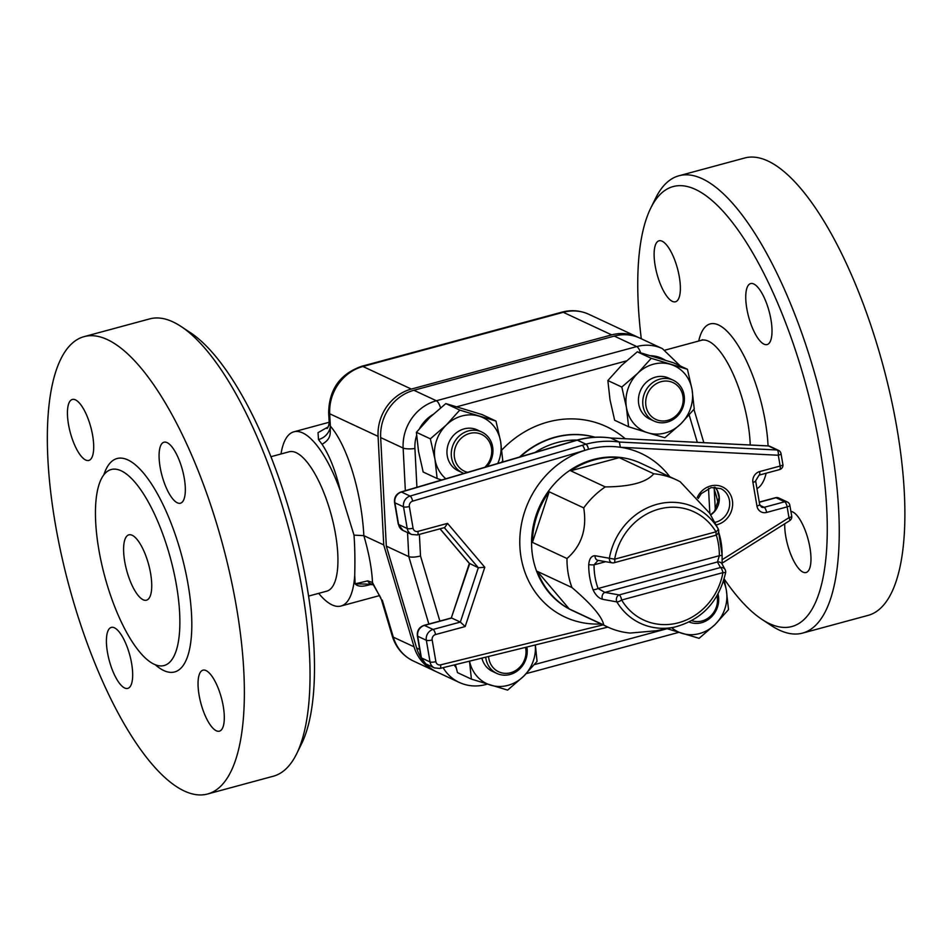 <?xml version="1.0" encoding="UTF-8"?>
<svg xmlns="http://www.w3.org/2000/svg" width="952" height="952" viewBox="0 0 952 952"><rect width="100%" height="100%" fill="white"/><g stroke="black" fill="none" stroke-linecap="round" stroke-linejoin="round"><path stroke-width="1.43" d="M535.036 452.45A81.218 73.602 -65 0 1 557.122 442.573A81.218 73.602 -65 0 1 577.102 440.05M775.594 497.682A4.51 1.511 74.9 0 1 776.035 497.741A4.51 4.094 -65 0 1 778.677 497.944A4.51 4.51 0 0 0 775.594 497.682L759.256 502.097M778.677 497.944L787.316 501.978A4.51 4.094 115 0 0 784.674 501.775L764.158 507.321A4.51 4.094 -65 0 1 761.517 507.107L759.672 504.477L755.626 480.831L759.089 475.131L779.605 469.586A4.51 4.51 0 0 0 782.877 464.469A4.51 1.154 170.3 0 1 780.152 466.04A4.51 1.511 74.9 0 1 779.605 469.586M782.877 464.469L781.033 453.676A4.51 1.154 170.3 0 1 778.308 455.246L780.152 466.04L759.648 471.585A9.02 8.175 115 0 0 752.913 482.402L756.947 506.047A9.02 8.175 115 0 0 766.622 512.426L787.137 506.88A4.51 1.511 -105.1 0 0 784.674 501.775L776.035 497.741L759.291 502.263M722.116 559.716L788.982 517.674A4.51 1.107 57.8 0 1 789.66 520.684A4.51 4.51 0 0 0 791.707 516.103A4.51 1.154 -9.7 0 1 788.982 517.674L787.137 506.88A4.51 1.154 -9.7 0 0 789.851 505.31A4.51 4.51 0 0 0 787.316 501.978M769.847 446.31A4.51 4.094 115 0 0 768.454 445.964L777.094 449.998A4.51 4.094 -65 0 1 778.486 450.344L769.847 446.31A4.51 4.51 0 0 0 768.169 445.893A4.51 1.785 92.9 0 1 768.454 445.964L610.684 438.003L619.324 442.037A94.748 85.87 115 0 0 586.015 444.191A4.51 1.511 74.9 0 1 588.479 449.296L584.766 450.391A90.238 81.777 115 0 0 520.185 550.661A90.238 81.777 115 0 0 601.093 623.941M777.094 449.998A4.51 1.785 92.9 0 1 778.308 455.246L620.371 447.273L619.324 442.037L777.094 449.998M767.883 445.941A4.51 1.785 92.9 0 1 768.169 445.893L610.684 438.003A94.748 85.87 -65 0 0 577.376 440.157A4.51 4.094 115 0 0 577.293 440.181L585.932 444.215A4.51 4.094 -65 0 1 586.015 444.191L577.376 440.157A4.51 1.511 74.9 0 0 576.936 440.098A4.51 1.511 74.9 0 1 576.936 440.098C588.134 437.099 599.308 436.385 610.482 437.944M469.384 563.358L478.32 567.749L460.351 622.072L433.077 629.451L424.437 625.416L451.712 618.038L460.351 622.072L465.183 626.535L484.794 567.273L478.32 567.749L444.31 527.658M451.272 618.038L469.681 563.715L440.062 528.8M576.936 440.098A4.51 4.51 0 0 0 576.841 440.122L400.994 491.982C396.258 493.85 394.104 497.337 394.544 502.454A4.51 1.154 -9.7 0 0 394.89 502.799L403.529 506.833L407.23 528.515A9.02 8.175 115 0 0 411.621 534.465L417.357 534.941L444.715 527.539L447.547 523.374L484.794 567.273M722.235 564.286A4.51 4.343 151.3 0 0 717.451 561.977L720.462 567.535A4.51 1.511 74.9 0 1 722.913 572.64L725.591 572.533A4.51 4.343 151.9 0 0 720.462 567.535L619.181 594.917L604.901 592.418A4.51 3.546 100 0 0 602.557 599.296L616.896 601.914A4.51 1.63 -30.9 0 0 621.644 600.022A4.51 1.511 -105.1 0 0 619.181 594.917A4.51 3.534 99.9 0 0 616.896 601.914A64.034 58.036 115 0 0 674.04 627.225L656.309 630.748L630.224 633.056A81.218 73.602 -65 0 1 607.662 627.011A81.218 73.602 -65 0 1 603.758 625.024L569.201 608.899A81.218 73.602 -65 0 1 537.392 571.414L571.95 587.551A81.218 73.602 -65 0 1 566.987 558.515L532.43 542.39A81.218 73.602 -65 0 1 549.173 491.779L583.731 507.904A81.218 73.602 -65 0 1 605.246 486.912L570.688 470.776A81.218 73.602 -65 0 1 619.228 457.65L653.786 473.787A81.218 73.602 -65 0 1 676.36 479.82A81.218 73.602 -65 0 1 680.263 481.807L709.609 513.152L718.094 528.705A4.51 1.63 149.1 0 1 715.94 531.811A4.51 1.511 74.9 0 1 715.392 535.357L715.392 535.357A4.51 4.51 0 0 0 718.189 528.872L718.189 528.872A4.51 4.343 151.9 0 0 718.094 528.705A64.034 58.036 115 0 0 657.07 504.298A64.034 58.036 115 0 0 609.399 558.098A4.51 3.534 99.9 0 0 612.16 562.834A4.51 4.51 0 0 0 614.111 562.739A4.51 1.511 -105.1 0 0 614.659 559.193L595.107 555.73C591.442 555.73 589.312 558.669 588.717 564.536A72.185 65.426 115 0 0 593.013 589.704A4.51 1.416 -20.1 0 0 598.082 588.491A67.818 61.463 -65 0 1 594.048 564.845A4.51 0.857 -179.6 0 1 588.717 564.536M718.189 528.872L715.166 523.279A4.51 4.343 151.3 0 0 715.154 523.267M595.107 555.73A4.51 3.546 100 0 0 597.868 560.323A4.51 3.546 100 0 0 597.963 560.335M605.686 561.692L594.048 564.845L598.082 560.359M716.297 535A67.818 61.463 -65 0 1 719.343 555.694A4.51 0.857 0.4 0 0 722.128 554.921A4.51 0.857 0.4 0 0 722.08 554.802A72.185 65.426 115 0 0 718.605 532.013L722.128 554.921L722.128 564.096L725.162 569.689A4.51 4.343 151.9 0 0 725.162 569.689A4.51 4.51 0 0 1 725.626 572.628C718.891 601.866 701.695 620.061 674.04 627.225M719.343 555.694L717.451 561.977L604.901 592.418L598.082 588.491L719.343 555.694M593.013 589.704C595.524 595.048 598.713 598.237 602.557 599.296M605.246 486.912C630.391 486.722 646.575 482.343 653.786 473.787M566.987 558.515C581.541 545.829 587.122 528.967 583.731 507.904M603.758 625.024C602.116 616.717 591.513 604.222 571.95 587.551M537.392 571.414L569.201 608.899M619.228 457.65L570.688 470.776M549.173 491.779L532.43 542.39M469.514 661.164A36.093 32.713 115 0 0 490.756 685.19A36.093 32.713 115 0 0 523.576 676.313A36.093 32.713 115 0 0 535.274 644.968M481.902 658.106A22.562 20.444 115 0 0 492.541 671.422L496.861 673.433A22.562 20.444 115 0 0 518.78 669.803A22.562 20.444 115 0 0 526.908 647.443A22.562 20.444 115 0 0 526.837 647.051M535.369 644.956L537.059 661.378L523.576 676.313L507.63 690.105L471.418 679.133L469.479 661.164M455.425 664.627L457.472 672.624L471.418 679.133M671.684 627.701A36.093 32.713 115 0 0 682.227 633.413A36.093 32.713 115 0 0 715.047 624.548A36.093 32.713 115 0 0 726.364 590.323A36.093 32.713 115 0 0 723.508 581.267M724.115 579.244L726.364 590.323L728.53 609.601L715.047 624.548L699.101 638.328L666.912 628.641M497.789 463.434A36.093 32.713 115 0 0 500.609 441.502A36.093 32.713 115 0 0 479.106 416.155A36.093 32.713 115 0 0 446.286 425.032A36.093 32.713 115 0 0 434.969 459.257A36.093 32.713 115 0 0 445.81 478.761M487.079 466.599A22.562 20.444 115 0 0 492.624 446.845A22.562 20.444 115 0 0 481.652 431.946L477.333 429.935A22.562 20.444 115 0 0 449.261 441.728A22.562 20.444 115 0 0 458.245 470.823L462.565 472.835A22.562 20.444 115 0 0 463.957 473.418M441.668 479.986L437.135 478.523L434.969 459.257L430.34 438.824L446.286 425.032L459.768 410.098L495.98 421.07L500.609 441.502L502.775 460.78L501.502 462.339M495.98 421.07L482.033 414.56L445.822 403.588L429.876 417.369L416.393 432.315L418.559 451.593L423.188 472.025L437.135 478.523M459.768 410.098L445.822 403.588M430.34 438.824L416.393 432.315M647.931 432.815A36.093 32.713 115 0 0 680.763 423.938A36.093 32.713 115 0 0 692.08 389.725A36.093 32.713 115 0 0 670.577 364.378A36.093 32.713 115 0 0 637.757 373.255A36.093 32.713 115 0 0 626.44 407.48A36.093 32.713 115 0 0 647.931 432.815L628.594 426.758L626.44 407.48L621.811 387.047L637.757 373.255L651.239 358.321L687.451 369.293L692.08 389.725L694.234 409.003L680.763 423.938L664.805 437.73L647.931 432.815M673.112 380.169L668.792 378.158A22.562 20.444 115 0 0 640.732 389.951A22.562 20.444 115 0 0 649.716 419.047L654.036 421.058A22.562 20.444 115 0 0 675.956 417.428A22.562 20.444 115 0 0 684.095 395.068A22.562 20.444 115 0 0 673.112 380.169A22.562 20.444 115 0 0 645.051 391.974A22.562 20.444 115 0 0 654.036 421.058M687.451 369.293L673.504 362.783L637.293 351.812L621.347 365.604L607.864 380.538L610.018 399.816L614.647 420.248L628.594 426.758M651.239 358.321L637.293 351.812M621.811 387.047L607.864 380.538M680.252 365.937L662.366 348.61L639.899 338.127A43.768 39.663 115 0 0 614.266 336.092L413.906 390.272A43.768 39.663 115 0 0 380.669 437.575L386.322 546.139L416.643 648.038A43.768 39.663 115 0 0 421.153 658.034M425.544 663.758A43.768 39.663 115 0 0 436.766 671.933L459.233 682.417A43.768 39.663 115 0 1 443.096 667.661M520.327 456.793A86.299 78.207 -65 0 1 594.81 437.242M439.872 621.073L420.51 556.004C415.286 557.253 411.383 557.467 408.789 556.622L428.852 624.048M386.322 546.139L408.789 556.622L407.539 532.561M485.698 657.178A22.562 20.444 115 0 0 496.861 673.433M525.528 647.372A20.301 18.397 -65 0 1 525.73 648.407A20.301 18.397 -65 0 1 509.665 672.957A20.301 18.397 -65 0 1 488.566 656.475M682.905 396.032A20.301 18.397 -65 0 1 658.07 420.272A20.301 18.397 -65 0 1 652.346 386.762A20.301 18.397 -65 0 1 682.905 396.032M689.188 622.037A22.562 20.444 115 0 0 710.632 617.681A22.562 20.444 115 0 0 718.379 595.666A22.562 20.444 115 0 0 718.046 594.06M717.034 595.821A20.301 18.397 -65 0 1 717.189 596.63A20.301 18.397 -65 0 1 710.585 616.111A20.301 18.397 -65 0 1 691.783 620.68M481.652 431.946A22.562 20.444 115 0 0 453.58 443.751A22.562 20.444 115 0 0 462.565 472.835M467.646 472.323A20.301 18.397 -65 0 1 454.39 451.653A20.301 18.397 -65 0 1 472.561 432.91A20.301 18.397 -65 0 1 491.434 447.809A20.301 18.397 -65 0 1 484.865 467.242M98.794 549.387A101.519 34.082 -105.1 0 0 164.16 665.519A101.519 34.082 -105.1 0 0 170.563 558.634A101.519 34.082 -105.1 0 0 111.17 469.526A101.519 34.082 -105.1 0 0 98.794 549.387M55.157 522.969A236.87 79.528 74.9 0 1 84.038 336.651A236.87 79.528 74.9 0 1 222.637 544.544A236.87 79.528 74.9 0 1 207.703 793.968A236.87 79.528 74.9 0 1 55.157 522.969M160.114 467.075A31.583 10.603 74.9 0 1 163.958 442.228A31.583 10.603 74.9 0 1 182.439 469.943A31.583 10.603 74.9 0 1 180.452 503.203A31.583 10.603 74.9 0 1 160.114 467.075M206.025 670.577A31.583 10.603 74.9 0 1 222.447 702.124A31.583 10.603 74.9 0 1 219.412 731.16A31.583 10.603 74.9 0 1 200.931 703.433A31.583 10.603 74.9 0 1 202.931 670.184A31.583 10.603 74.9 0 1 206.025 670.577M131.638 663.544A31.583 10.603 74.9 0 1 127.782 688.391A31.583 10.603 74.9 0 1 109.301 660.664A31.583 10.603 74.9 0 1 111.289 627.416A31.583 10.603 74.9 0 1 131.638 663.544M85.716 460.03A31.583 10.603 74.9 0 1 69.294 428.495A31.583 10.603 74.9 0 1 72.328 399.459A31.583 10.603 74.9 0 1 90.809 427.174A31.583 10.603 74.9 0 1 88.822 460.435A31.583 10.603 74.9 0 1 85.716 460.03M761.802 619.288L771.168 625.488A236.87 79.528 -105.1 0 0 802.584 633.104L868.224 615.349A236.87 79.528 -105.1 0 0 883.158 365.937A236.87 79.528 -105.1 0 0 744.559 158.032L678.919 175.787A236.87 79.528 -105.1 0 0 655.619 198.195L650.656 208.274A227.849 76.493 74.9 0 1 806.392 386.69A227.849 76.493 74.9 0 1 761.802 619.288A227.849 76.493 74.9 0 1 724.186 578.971M150.63 573.58A33.844 11.364 74.9 0 1 146.501 600.188A33.844 11.364 74.9 0 1 126.699 570.498A33.844 11.364 74.9 0 1 128.829 534.857A33.844 11.364 74.9 0 1 150.63 573.58M296.643 753.806L301.605 743.726A227.849 76.493 -105.1 0 0 293.561 525.373A227.849 76.493 -105.1 0 0 190.471 332.712L181.106 326.512A236.87 79.528 74.9 0 1 288.277 526.801A236.87 79.528 74.9 0 1 296.643 753.806A236.87 79.528 74.9 0 1 273.343 776.213L207.703 793.968M84.038 336.651L149.678 318.896A236.87 79.528 74.9 0 1 181.106 326.512M308.603 596.083L326.774 591.168A72.185 24.24 -105.1 0 0 331.32 515.163A72.185 24.24 -105.1 0 0 289.075 451.795L270.915 456.71M281.007 453.985A90.238 30.297 74.9 0 1 293.847 431.815A90.238 30.297 74.9 0 1 340.328 490.863L354.001 535.131C354.858 546.472 355.096 559.8 354.727 575.103A90.238 30.297 74.9 0 1 340.959 606.031A90.238 30.297 74.9 0 1 318.694 593.358M354.727 575.103L355.132 583.85C357.535 586.48 361.903 586.908 368.269 585.123A9.02 3.034 74.9 0 1 368.745 583.992M381.371 599.415L372.482 582.529L367.746 580.875L355.132 583.85L366.294 584.076M354.001 535.131L363.854 535.655C361.522 492.089 347.278 445.572 330.344 426.127A13.53 10.936 -40.4 0 1 318.503 439.55L322.062 444.298C329.654 455.734 335.735 471.264 340.328 490.863M328.226 426.865L318.027 432.672L318.503 439.55M435.48 671.303A43.768 39.663 -65 0 1 434.171 670.72A43.768 39.663 -65 0 1 414.06 646.824L383.739 544.925L378.075 436.361A43.768 39.663 -65 0 1 411.323 389.07L611.672 334.89A43.768 39.663 -65 0 1 637.316 336.925A43.768 39.663 -65 0 1 638.602 337.555M367.746 580.875A9.02 5.938 93.7 0 0 371.923 584.076A9.02 5.938 93.7 0 0 371.97 584.088M322.062 444.298C331.962 438.348 329.975 433.398 330.344 426.127L329.178 422.486L328.666 412.752A13.53 2.892 -3 0 0 329.701 413.775A43.768 39.663 -65 0 1 362.938 366.484L563.298 312.304A43.768 39.663 -65 0 1 588.931 314.338L637.316 336.925M383.739 544.925L363.854 535.655C369.031 553.528 371.911 569.153 372.482 582.529A9.02 5.831 142.3 0 0 373.315 584.802A9.02 5.831 142.3 0 0 373.446 584.956M381.383 599.462L382.359 600.319L393.319 637.15A13.53 3.998 163.4 0 1 392.295 636.138L381.383 599.462M746.784 308.424A31.583 10.603 74.9 0 1 750.64 283.577A31.583 10.603 74.9 0 1 769.121 311.304A31.583 10.603 74.9 0 1 767.122 344.553A31.583 10.603 74.9 0 1 746.784 308.424M790.898 511.426A31.583 10.603 74.9 0 1 792.707 511.938A31.583 10.603 74.9 0 1 809.117 543.473A31.583 10.603 74.9 0 1 806.094 572.509A31.583 10.603 74.9 0 1 791.874 557.015A31.583 10.603 74.9 0 1 784.722 523.79M714.25 489.459A31.583 10.603 74.9 0 1 718.236 504.5M672.386 301.391A31.583 10.603 74.9 0 1 655.976 269.844A31.583 10.603 74.9 0 1 658.998 240.808A31.583 10.603 74.9 0 1 677.479 268.535A31.583 10.603 74.9 0 1 675.492 301.784A31.583 10.603 74.9 0 1 672.386 301.391M802.584 633.104A236.87 79.528 -105.1 0 0 817.518 383.68A236.87 79.528 -105.1 0 0 678.919 175.787M641.291 338.781A227.849 76.493 74.9 0 1 650.656 208.274M759.648 471.585A4.51 1.511 74.9 0 1 759.089 475.131M752.913 482.402A4.51 1.154 -9.7 0 0 755.626 480.831M756.947 506.047A4.51 1.154 -9.7 0 0 759.672 504.477M766.622 512.426A4.51 1.511 -105.1 0 0 764.158 507.321L759.91 505.333M669.78 476.75A90.238 81.777 115 0 0 620.371 447.273A90.238 81.777 115 0 0 588.479 449.296A4.51 1.487 73.6 0 0 585.932 444.215L410.086 496.063L401.447 492.029L577.293 440.181A4.51 1.487 73.6 0 0 576.841 440.122M716.071 524.933A20.301 18.397 115 0 0 729.327 492.755A20.301 18.397 115 0 0 697.233 497.515M400.994 491.982A4.51 1.487 73.6 0 1 401.447 492.029A9.02 8.175 -65 0 0 394.89 502.799L398.59 524.481A4.51 1.154 -9.7 0 1 398.245 524.124L402.982 530.442A9.02 8.175 -65 0 1 398.59 524.481L407.23 528.515A4.51 1.154 -9.7 0 0 413.061 528.205L409.36 506.523A4.51 4.094 -65 0 1 412.632 501.145L584.766 450.391A4.51 1.487 73.6 0 0 582.207 445.31M451.355 617.967L423.985 625.369A4.51 1.511 74.9 0 1 424.437 625.416A9.02 8.175 -65 0 0 417.702 636.233L426.341 640.268L430.042 661.949L421.403 657.915L417.702 636.233A4.51 1.154 -9.7 0 1 417.357 635.888L421.058 657.57A4.51 1.154 -9.7 0 0 421.403 657.915A9.02 8.175 -65 0 0 425.794 663.877L434.433 667.911L439.967 668.435A4.51 1.535 -103.8 0 0 440.621 664.853A4.51 4.094 -65 0 1 435.873 661.64L432.172 639.97A4.51 4.094 -65 0 1 435.54 634.556A4.51 1.511 74.9 0 0 433.077 629.451A9.02 8.175 115 0 0 426.341 640.268A4.51 1.154 -9.7 0 0 432.172 639.97M412.632 501.145A4.51 1.487 73.6 0 0 410.086 496.063A9.02 8.175 115 0 0 403.529 506.833A4.51 1.154 -9.7 0 0 409.36 506.523M435.873 661.64A4.51 1.154 -9.7 0 1 430.042 661.949A9.02 8.175 115 0 0 434.433 667.911M465.183 626.535L435.54 634.556M603.08 624.869L440.621 664.853M607.662 627.011L572.235 610.482A81.218 73.602 -65 0 1 532.739 556.849A81.218 73.602 -65 0 1 562.013 476.369A81.218 73.602 -65 0 1 640.934 463.291L676.36 479.82M417.357 534.941A4.51 1.511 -105.1 0 0 417.904 531.394A4.51 4.094 -65 0 1 413.061 528.205M417.904 531.394L447.547 523.374M710.62 514.996A18.052 16.351 115 0 0 715.035 487.21L717.213 490.411L719.153 497.646L714.476 511.331L710.549 514.865M698.209 498.527L701.231 493.66L711.144 487.555L720.676 488.566A18.052 16.351 -65 0 1 729.411 506.916A18.052 16.351 -65 0 1 714.69 522.398M722.913 572.64A59.667 54.086 -65 0 1 678.502 622.763A59.667 54.086 -65 0 1 621.644 600.022L722.913 572.64M715.94 531.811L614.659 559.193A59.667 54.086 -65 0 1 659.07 509.07A59.667 54.086 -65 0 1 715.94 531.811M667.138 628.713L534.405 664.603M708.526 488.352L709.835 513.556M689.188 415.036L697.304 442.323M650.847 355.727A34.736 31.487 -65 0 1 665.162 360.13M456.877 406.754L626.333 360.939M416.928 487.281L414.917 448.511A34.736 31.487 -65 0 1 416.607 435.433M419.618 428.412A34.736 31.487 -65 0 1 432.732 414.655M420.51 556.004L419.392 534.393M456.187 667.733A34.736 31.487 -65 0 1 454.175 664.936M625.167 438.682A99.853 90.499 115 0 0 501.835 449.998M519.649 456.984A86.334 78.242 -65 0 1 595.071 437.23M662.366 348.61A43.768 39.663 115 0 0 636.733 346.576L436.373 400.756A43.768 39.663 115 0 0 403.136 448.059A9.02 1.928 -3 0 0 414.917 448.511M380.669 437.575L403.136 448.059L405.35 490.697M413.906 390.272L436.373 400.756A9.02 3.034 74.9 0 1 440.55 407.813M614.266 336.092L636.733 346.576A9.02 3.034 74.9 0 1 640.625 352.752M487.317 684.143L485.746 684.559A9.02 3.034 -105.1 0 0 486.531 683.905M419.665 649.442L416.643 648.038M155.2 664.674A110.539 37.116 -105.1 0 0 181.701 555.623A110.539 37.116 -105.1 0 0 103.851 474.786M368.269 585.123L372.077 584.1M328.666 412.752C329.071 389.463 340.054 373.981 361.605 366.318L561.966 312.137A13.53 4.546 74.9 0 1 563.298 312.304L611.672 334.89M414.06 646.824L393.319 637.15A43.768 39.663 -65 0 0 413.442 661.045L434.171 670.72M330.344 426.127L329.701 413.775L378.075 436.361M361.605 366.318A13.53 4.546 74.9 0 1 362.938 366.484L411.323 389.07M665.21 350.086L701.398 340.304A72.185 24.24 74.9 0 1 747.879 422.89A72.185 24.24 74.9 0 1 750.224 444.989M768.062 445.893A85.728 28.786 -105.1 0 0 765.372 421.986A85.728 28.786 -105.1 0 0 731.136 335.735A85.728 28.786 -105.1 0 0 698.72 341.03M756.959 488.614A85.728 28.786 -105.1 0 0 766.158 473.227M791.707 516.103L789.851 505.31M722.211 563.108L789.66 520.684M781.033 453.676A4.51 4.51 0 0 0 778.486 450.344M394.544 502.454L398.245 524.124M439.991 528.824L469.455 563.548M469.348 563.417L451.296 617.979M423.985 625.369C419.142 627.178 416.928 630.688 417.357 635.888M421.058 657.57L425.794 663.877M402.982 530.442L411.621 534.465M439.967 668.435L607.864 627.106M597.868 560.323L612.16 562.834M614.111 562.739L715.392 535.357M715.333 510.248L714.131 487.198M526.301 673.599L678.776 632.366M485.746 684.559C476.547 686.975 467.706 686.261 459.233 682.417M703.837 442.656L693.937 409.372M340.959 606.031L379.681 595.559M293.847 431.815L329.166 422.26M366.139 584.076L373.327 584.802M329.178 422.486C328.821 425.699 328.083 427.734 326.964 428.578M561.966 312.137C571.295 309.686 580.28 310.423 588.931 314.338M380.788 597.88L373.327 584.79M392.295 636.138C395.865 647.574 402.922 655.88 413.442 661.045M701.398 340.304L702.576 339.721"/></g></svg>
